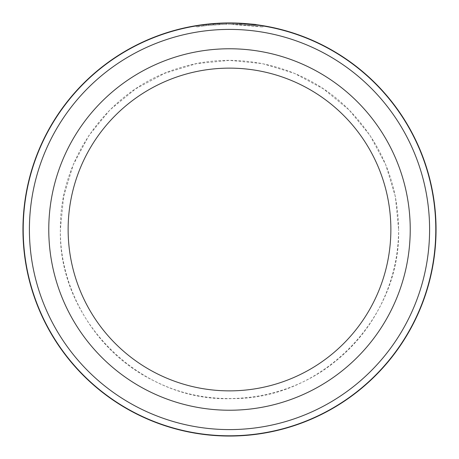 <?xml version="1.0" encoding="UTF-8"?>
<svg xmlns="http://www.w3.org/2000/svg" width="459" height="459" viewBox="0 0 459 459"><rect width="100%" height="100%" fill="white"/><g stroke="black" fill="none" stroke-linecap="round" stroke-linejoin="round"><path stroke-width="0.34" stroke-dasharray="2.29 1.72" d="M435.792 229.5A206.292 206.292 0 0 0 229.5 23.208A206.292 206.292 0 0 0 23.208 229.5A206.292 206.292 0 0 0 229.5 435.792A206.292 206.292 0 0 0 435.792 229.5M203.234 24.625L202.97 25.962L208.57 25.308L203.825 25.853C185.671 28.934 202.631 24.602 229.632 24.241C208.357 24.447 194.65 27.207 208.57 25.308L208.57 24.011L203.825 24.551L203.825 25.853L196.303 26.943L196.303 25.635M205.248 24.379L204.106 24.516M205.5 24.35L206.143 24.275M219.827 23.179L229.632 22.95L199.734 25.107M239.632 24.493L239.632 23.197L239.632 24.493L256.3 25.997L256.294 24.694L239.632 23.197A206.55 206.55 0 0 0 232.965 22.979L232.965 24.27A205.259 205.259 0 0 1 239.632 24.493C266.432 27.121 257.918 25.262 229.632 24.241L262.961 26.989L254.361 25.75L232.965 24.27L232.965 22.979L261.71 25.474M262.003 25.526L229.632 22.95M212.97 24.906A205.259 205.259 0 0 0 206.303 25.555L216.304 24.666L212.97 24.906L212.97 23.61L216.304 23.375L206.303 24.258A206.55 206.55 0 0 1 212.97 23.61M226.298 24.264L226.298 22.973L216.304 23.375L208.541 24.017L226.298 22.973L226.298 24.264L208.541 25.314L219.631 24.476L219.631 23.185L219.631 24.476L216.304 24.666L226.298 24.264M29.405 229.5A200.095 200.095 0 0 1 229.5 29.405A200.095 200.095 0 0 1 429.595 229.5A200.095 200.095 0 0 1 229.5 429.595A200.095 200.095 0 0 1 29.405 229.5A200.095 200.095 0 0 1 229.5 29.405A200.095 200.095 0 0 1 429.595 229.5A200.095 200.095 0 0 1 229.5 429.595A200.095 200.095 0 0 1 29.405 229.5A200.095 200.095 0 0 1 229.5 29.405A200.095 200.095 0 0 1 429.595 229.5A200.095 200.095 0 0 1 229.5 429.595A200.095 200.095 0 0 1 29.405 229.5A200.095 200.095 0 0 1 229.5 29.405A200.095 200.095 0 0 1 429.595 229.5A200.095 200.095 0 0 1 229.5 429.595A200.095 200.095 0 0 1 29.405 229.5M22.95 229.5A206.55 206.55 0 0 1 229.5 22.95A206.55 206.55 0 0 1 436.05 229.5A206.55 206.55 0 0 0 229.5 22.95A206.55 206.55 0 0 0 22.95 229.5A206.55 206.55 0 0 1 229.5 22.95A206.55 206.55 0 0 1 436.05 229.5A206.55 206.55 0 0 1 229.5 436.05A206.55 206.55 0 0 1 22.95 229.5A206.55 206.55 0 0 1 229.5 22.95A206.55 206.55 0 0 1 436.05 229.5A206.55 206.55 0 0 1 229.5 436.05A206.55 206.55 0 0 1 22.95 229.5A206.55 206.55 0 0 1 229.5 22.95A206.55 206.55 0 0 1 436.05 229.5A206.55 206.55 0 0 1 229.5 436.05A206.55 206.55 0 0 1 22.95 229.5A206.55 206.55 0 0 1 229.5 22.95A206.55 206.55 0 0 1 436.05 229.5A206.55 206.55 0 0 1 229.5 436.05A206.55 206.55 0 0 1 22.95 229.5A206.55 206.55 0 0 1 229.5 22.95A206.55 206.55 0 0 1 436.05 229.5A206.55 206.55 0 0 1 229.5 436.05A206.55 206.55 0 0 1 22.95 229.5A206.55 206.55 0 0 0 229.5 436.05A206.55 206.55 0 0 0 436.05 229.5A206.55 206.55 0 0 1 229.5 436.05A206.55 206.55 0 0 1 22.95 229.5M390.867 229.5A161.367 161.367 0 0 1 229.5 390.867A161.367 161.367 0 0 1 68.133 229.5A161.367 161.367 0 0 1 229.5 68.133A161.367 161.367 0 0 1 390.867 229.5A161.367 161.367 0 0 1 229.5 390.867A161.367 161.367 0 0 1 68.133 229.5A161.367 161.367 0 0 1 229.5 68.133A161.367 161.367 0 0 1 390.867 229.5A161.367 161.367 0 0 1 229.5 390.867A161.367 161.367 0 0 1 68.133 229.5A161.367 161.367 0 0 1 229.5 68.133A161.367 161.367 0 0 1 390.867 229.5A161.367 161.367 0 0 1 229.5 390.867A161.367 161.367 0 0 1 68.133 229.5A161.367 161.367 0 0 1 229.5 68.133A161.367 161.367 0 0 1 390.867 229.5A161.367 161.367 0 0 1 229.5 390.867A161.367 161.367 0 0 1 68.133 229.5A161.367 161.367 0 0 1 229.5 68.133A161.367 161.367 0 0 1 390.867 229.5A161.367 161.367 0 0 1 229.5 390.867A161.367 161.367 0 0 1 68.133 229.5M213.286 24.884L213.286 23.587M208.541 25.314L208.541 24.017M206.303 25.555L206.303 24.258M410.231 229.5A180.731 180.731 0 0 0 229.5 48.769A180.731 180.731 0 0 0 48.769 229.5A180.731 180.731 0 0 0 229.5 410.231A180.731 180.731 0 0 0 410.231 229.5M262.961 26.989L262.961 25.681M60.387 229.5C59.572 292.899 98.805 355.335 156.295 381.945C213.005 410.174 286.267 401.757 335.236 361.48C351.99 348.008 365.714 331.943 376.397 313.29C391.074 287.288 398.481 259.358 398.613 229.5C400.862 318.907 321.57 399.439 232.156 398.59C140.867 402.44 57.977 320.841 60.387 229.5L63.635 196.509L73.262 164.781L88.885 135.548L109.919 109.919L135.543 88.885L164.781 73.262L196.509 63.635L229.5 60.387L262.491 63.635L294.213 73.262L323.452 88.885L349.081 109.919L370.109 135.543L385.738 164.781L395.365 196.509L398.613 229.5C397.93 183.084 381.418 143.225 349.081 109.919C306.096 66.067 238.278 49.222 179.773 67.863C110.263 88.088 59.28 157.116 60.387 229.5"/><path stroke-width="0.69" d="M435.792 229.5A206.292 206.292 0 0 0 229.5 23.208A206.292 206.292 0 0 0 23.208 229.5A206.292 206.292 0 0 0 229.5 435.792A206.292 206.292 0 0 0 435.792 229.5M207.858 24.086L205.248 24.379M204.106 24.516L203.234 24.625M202.97 24.66L205.5 24.35M206.143 24.275L219.827 23.179M261.71 25.474L262.003 25.526M390.867 229.5A161.367 161.367 0 0 0 229.5 68.133A161.367 161.367 0 0 0 68.133 229.5A161.367 161.367 0 0 0 229.5 390.867A161.367 161.367 0 0 0 390.867 229.5A161.367 161.367 0 0 1 229.5 390.867A161.367 161.367 0 0 1 68.133 229.5M199.734 25.107L202.803 24.683M229.632 22.95C257.901 23.96 266.45 25.819 239.632 23.197M429.595 229.5A200.095 200.095 0 0 0 229.5 29.405A200.095 200.095 0 0 0 29.405 229.5A200.095 200.095 0 0 0 229.5 429.595A200.095 200.095 0 0 0 429.595 229.5M436.05 229.5A206.55 206.55 0 0 0 229.5 22.95A206.55 206.55 0 0 0 22.95 229.5A206.55 206.55 0 0 0 229.5 436.05A206.55 206.55 0 0 0 436.05 229.5M48.769 229.5A180.731 180.731 0 0 1 229.5 48.769A180.731 180.731 0 0 1 410.231 229.5A180.731 180.731 0 0 1 229.5 410.231A180.731 180.731 0 0 1 48.769 229.5"/></g></svg>
